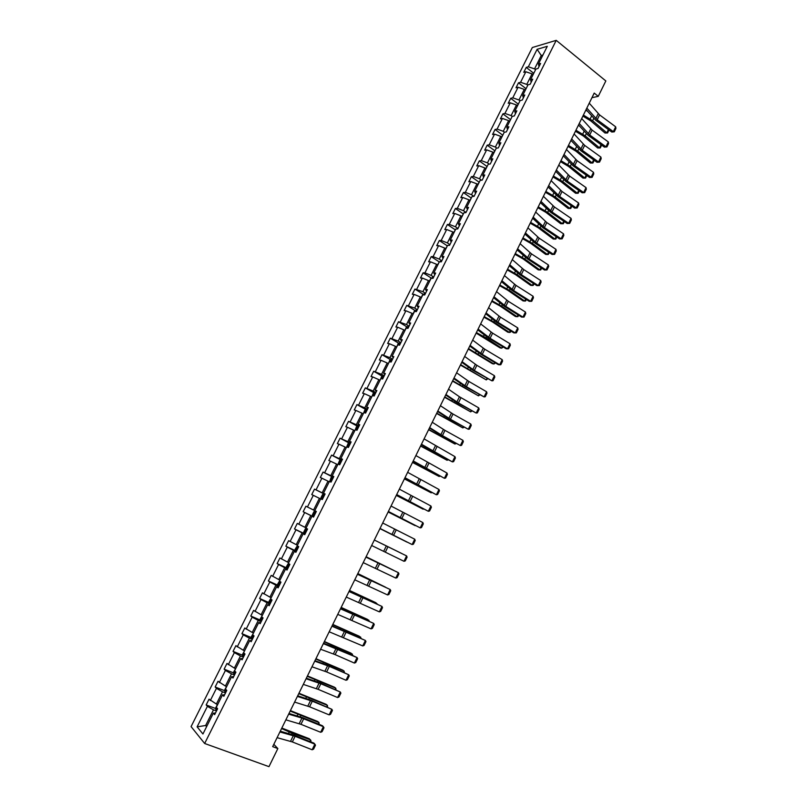 <?xml version="1.0" encoding="UTF-8"?>
<svg xmlns="http://www.w3.org/2000/svg" width="807" height="807" viewBox="0 0 807 807"><rect width="100%" height="100%" fill="white"/><g stroke="black" fill="none" stroke-linecap="round" stroke-linejoin="round"><path stroke-width="1.21" d="M532.338 47.522L191.077 726.603L204.655 743.489L556.225 40.35L532.338 47.522M216.488 710.967L213.482 709.837L205.634 725.493L197.11 726.845L207.399 706.347L206.158 704.925L215.772 708.566M206.945 725.977L205.634 725.493L206.602 726.663M213.482 709.837L207.399 706.347M225.496 692.961L222.51 691.801L216.377 704.047L209.043 699.175L206.158 704.925M210.294 700.567L216.427 688.351L215.156 686.999L224.75 690.721M234.474 675.025L231.508 673.845L225.395 686.041L218.031 681.269L215.156 686.999M219.312 682.601L225.415 670.446L224.124 669.144L233.697 672.957M243.411 657.17L240.456 655.97L234.373 668.105L226.989 663.435L224.124 669.144M228.29 664.716L234.363 652.601L233.041 651.36L242.614 655.264M252.319 639.386L249.383 638.166L243.321 650.25L235.896 645.681L233.041 651.36M237.228 646.901L243.28 634.837L241.939 633.656L251.491 637.651M261.175 621.672L258.26 620.432L252.228 632.466L244.773 627.997L241.939 633.656M246.135 629.157L252.157 617.143L250.785 616.023L260.328 620.109M270.002 604.039L267.107 602.768L261.105 614.763L253.62 610.385L250.785 616.023M255.002 611.494L261.004 599.53L259.602 598.461L269.145 602.647M278.798 586.477L275.913 585.186L269.931 597.13L262.426 592.852L259.602 598.461M263.828 593.891L269.81 581.978L268.388 580.979L277.921 585.246M287.554 568.985L284.689 567.674L278.738 579.567L271.192 575.381L268.388 580.979M272.625 576.369L278.576 564.507L277.134 563.558L286.667 567.936M296.27 551.564L293.425 550.233L287.494 562.076L279.928 557.99L277.134 563.558M281.381 558.918L287.312 547.106L285.839 546.208L295.382 550.687M304.955 534.214L302.131 532.862L296.219 544.654L288.624 540.67L285.839 546.208M290.096 541.537L296.008 529.775L294.515 528.938L304.057 533.508M298.782 524.237L304.673 512.516L303.15 511.729L312.713 516.409L310.796 515.562L304.915 527.304L297.289 523.42L294.515 528.938M320.641 498.938L319.421 498.333L313.56 510.034L305.914 506.231L303.15 511.729M307.437 506.998L313.298 495.327L311.754 494.6L314.498 489.123L323.95 493.874M329.226 481.789L328.015 481.174L322.185 492.825L314.498 489.123M316.051 489.829L321.882 478.208L320.318 477.532L323.062 472.075L332.383 476.866M337.78 464.711L336.58 464.086L330.769 475.686L323.062 472.075M324.636 472.731L330.446 461.15L328.853 460.535L331.576 455.108L340.786 459.929M346.294 447.693L345.103 447.068L339.313 458.618L331.576 455.108M333.18 455.703L338.96 444.173L337.356 443.608L340.07 438.201L349.159 443.063M354.777 430.756L353.597 430.121L347.827 441.631L340.07 438.201M341.684 438.746L347.454 427.256L345.82 426.752L348.523 421.365L357.501 426.257M363.231 413.88L362.05 413.234L356.311 424.694L348.523 421.365M350.167 421.849L355.907 410.42L354.243 409.956L356.936 404.589L365.813 409.522M371.644 397.084L370.474 396.419L364.754 407.838L356.936 404.589M358.611 405.033L364.32 393.645L362.646 393.231L365.329 387.885L374.095 392.858M380.026 380.339L378.866 379.673L373.167 391.052L365.329 387.885M367.014 388.278L372.713 376.93L371.008 376.576L373.681 371.25L382.347 376.264M388.369 363.675L387.219 362.999L381.54 374.327L373.681 371.25M375.386 371.593L381.055 360.285L379.33 359.993L381.993 354.687L390.568 359.73M396.681 347.071L395.541 346.385L389.892 357.662L381.993 354.687M383.728 354.969L389.377 343.711L387.632 343.469L390.285 338.183L398.759 343.257M404.963 330.537L403.823 329.841L398.194 341.079L390.285 338.183M392.041 338.415L397.659 327.208L395.894 327.006L398.537 321.741L406.92 326.865M413.214 314.064L412.084 313.368L406.476 324.555L398.537 321.741M400.312 321.932L405.911 310.766L404.125 310.614L406.758 305.379L415.06 310.524M421.425 297.662L420.306 296.946L414.717 308.092L406.758 305.379M408.554 305.51L414.132 294.384L412.316 294.283L414.939 289.067L423.161 294.262M429.606 281.32L428.487 280.604L422.929 291.7L414.939 289.067M416.765 289.148L422.323 278.072L420.487 278.022L423.1 272.827L431.231 278.052M437.757 265.049L436.648 264.323L431.109 275.379L424.936 272.857L423.1 272.827M424.936 272.857L430.474 261.821L428.618 261.821L431.22 256.646L439.27 261.912M445.878 248.838L444.768 248.102L439.25 259.118L433.077 256.626L431.22 256.646M433.077 256.626L438.594 245.641L436.718 245.691L439.311 240.536L447.29 245.832M453.958 232.688L452.858 231.952L447.371 242.917L441.187 240.466L439.311 240.536M441.187 240.466L446.685 229.521L444.788 229.622L447.371 224.477L455.269 229.824M462.018 216.609L460.918 215.862L455.451 226.787L449.267 224.366L447.371 224.477M449.267 224.366L454.745 213.462L452.828 213.613L455.39 208.499L463.218 213.875M470.037 200.59L468.948 199.833L463.5 210.718L457.317 208.337L455.39 208.499M457.317 208.337L462.764 197.473L460.827 197.665L463.389 192.57L471.147 197.987M478.026 184.632L476.947 183.865L471.52 194.709L465.336 192.359L463.389 192.57M465.336 192.359L470.763 181.545L468.806 181.787L471.359 176.703L479.035 182.16M485.985 168.734L484.916 167.967L479.499 178.761L473.316 176.451L471.359 176.703M473.316 176.451L478.722 165.677L476.745 165.96L479.287 160.906L486.903 166.393M493.914 152.906L492.845 152.13L487.458 162.883L481.275 160.603L479.287 160.906M481.275 160.603L486.651 149.87L484.664 150.203L487.186 145.169L494.741 150.697L493.702 152.755M501.803 137.14L500.754 136.353L495.387 147.066L489.193 144.816L487.186 145.169M489.193 144.816L494.56 134.123L492.542 134.507L495.064 129.483L502.559 135.072M509.671 121.433L508.622 120.636L503.275 131.309L497.082 129.09L495.064 129.483M497.082 129.09L502.428 118.437L500.39 118.871L502.902 113.868L510.357 119.507M517.509 105.788L516.46 104.981L511.134 115.613L504.94 113.424L502.902 113.868M504.94 113.424L510.266 102.822L508.208 103.296L510.71 98.313L518.124 104.002M525.317 90.192L524.278 89.385L518.972 99.977L512.778 97.829L510.71 98.313M512.778 97.829L518.074 87.257L516.006 87.781L518.487 82.818L525.861 88.548M533.084 74.668L532.055 73.861L526.769 84.402L520.576 82.284L518.487 82.818M520.576 82.284L525.851 71.762L523.763 72.317L526.245 67.385L533.558 73.165M542.264 56.339L541.245 55.512L534.547 68.888L528.343 66.799L526.245 67.385M528.343 66.799L537.119 49.308L547.297 46.302L538.41 64.035L540.589 63.44L538.067 68.474L535.898 69.059L530.552 79.732L532.711 79.177L530.179 84.241L528.03 84.775L522.664 95.488L524.792 94.984L522.25 100.058L520.132 100.552L514.745 111.305L516.853 110.852L514.301 115.946L512.193 116.39L506.786 127.193L508.884 126.78L506.322 131.904L504.234 132.298L498.807 143.132L500.875 142.778L498.302 147.913L496.234 148.256L490.787 159.14L492.835 158.828L490.252 163.992L488.215 164.285L482.737 175.22L484.775 174.948L482.183 180.132L480.155 180.385L474.657 191.35L476.665 191.138L474.062 196.343L472.065 196.545L466.547 207.56L468.534 207.389L465.921 212.614L463.934 212.766L458.396 223.821L460.373 223.7L457.74 228.946L455.784 229.047L450.225 240.153L452.172 240.083L449.539 245.348L447.592 245.399L442.014 256.545L443.941 256.535L441.298 261.821L439.371 261.821L433.762 273.008L435.669 273.048L433.016 278.354L431.12 278.304L425.491 289.542L427.377 289.622L424.704 294.959L422.828 294.858L417.179 306.135L419.045 306.277L416.362 311.623L414.505 311.472L408.836 322.8L410.672 322.992L407.989 328.358L406.153 328.156L400.454 339.535L402.279 339.777L399.576 345.164L397.76 344.912L392.041 356.331L393.836 356.623L391.133 362.04L389.337 361.728L383.597 373.197L385.373 373.55L382.649 378.987L380.884 378.624L375.114 390.134L376.869 390.538L374.135 395.995L372.39 395.581L366.6 407.142L368.325 407.596L365.581 413.083L363.866 412.609L358.056 424.22L359.751 424.734L356.997 430.232L355.302 429.707L349.461 441.368L351.146 441.933L348.382 447.461L346.707 446.876L340.847 458.578L342.501 459.203L339.717 464.751L338.072 464.116L332.191 475.868L333.816 476.544L331.031 482.122L329.407 481.426L323.496 493.228L325.1 493.965L322.296 499.563L320.702 498.807L314.77 510.66L316.344 511.446L313.54 517.075L311.956 516.258L306.004 528.161L307.558 529.009L304.733 534.658L303.18 533.79L297.198 545.744L298.731 546.642L295.897 552.311L294.373 551.393L288.361 563.387L289.874 564.355L287.02 570.045L285.517 569.066L279.484 581.111L280.967 582.14L278.112 587.849L276.63 586.81L270.577 598.915L272.03 599.994L269.155 605.734L267.712 604.635L261.629 616.78L263.052 617.93L260.167 623.69L258.744 622.53L252.641 634.736L254.044 635.936L251.148 641.726L249.746 640.496L243.613 652.752L244.995 654.023L242.08 659.833L240.708 658.542L234.544 670.849L235.906 672.181L232.981 678.021L231.639 676.669L225.446 689.027L226.777 690.419L223.842 696.28L222.52 694.867L216.306 707.285L217.608 708.738L214.662 714.619L213.371 713.146L202.94 733.987L197.11 726.845M591.945 97.687L598.259 96.346L594.214 93.077L272.675 746.646L277.85 748.563L273.825 744.306M224.548 694.867L222.52 694.867M217.678 704.541L216.377 704.047M222.51 691.801L216.427 688.351M233.616 676.74L231.639 676.669M226.696 686.545L225.395 686.041M231.508 673.845L225.415 670.446M242.655 658.694L240.708 658.542M235.664 668.62L234.373 668.105M240.456 655.97L234.363 652.601M251.643 640.728L249.746 640.496M244.602 650.775L243.321 650.25M249.383 638.166L243.28 634.837M260.6 622.833L258.744 622.53M253.499 633.001L252.228 632.466M258.26 620.432L252.157 617.143M269.518 605.008L267.712 604.635M262.366 615.307L261.105 614.763M267.107 602.768L261.004 599.53M278.405 587.264L276.63 586.81M271.192 597.674L269.931 597.13M275.913 585.186L269.81 581.978M287.252 569.591L285.517 569.066M279.979 580.122L278.738 579.567M284.689 567.674L278.576 564.507M296.058 551.998L294.373 551.393M288.735 562.64L287.494 562.076M293.425 550.233L287.312 547.106M304.824 534.466L303.18 533.79M297.45 545.239L296.219 544.654M302.131 532.862L296.008 529.775M313.56 517.015L311.956 516.258M306.135 527.899L304.915 527.304M310.796 515.562L304.673 512.516M314.78 510.629L313.56 510.034M319.421 498.333L313.298 495.327M325.05 494.076L323.496 493.228M321.247 499.069L320.924 497.778L322.568 494.499L324.051 493.834L324.959 494.257L322.185 492.825M328.015 481.174L321.882 478.208M333.695 476.786L332.191 475.868M333.533 477.108L330.769 475.686M336.58 464.086L330.446 461.15M342.319 459.566L340.847 458.578M342.067 460.071L339.313 458.618M345.103 447.068L338.96 444.173M350.894 442.428L349.461 441.368M350.561 443.093L347.827 441.631M353.597 430.121L347.454 427.256M359.448 425.35L358.056 424.22M359.024 426.177L356.311 424.694M362.05 413.234L355.907 410.42M367.952 408.342L366.6 407.142M367.457 409.341L364.754 407.838M370.474 396.419L364.32 393.645M376.435 391.405L375.114 390.134M375.85 392.565L373.167 391.052M378.866 379.673L372.713 376.93M384.878 374.539L383.597 373.197M384.213 375.87L381.54 374.327M387.219 362.999L381.055 360.285M393.281 357.733L392.041 356.331M392.535 359.226L389.892 357.662M395.541 346.385L389.377 343.711M401.664 341.008L400.454 339.535M400.837 342.662L398.194 341.079M403.823 329.841L397.659 327.208M409.996 324.343L408.836 322.8M409.088 326.149L406.476 324.555M412.084 313.368L405.911 310.766M418.308 307.739L417.179 306.135M417.32 309.717L414.717 308.092M420.306 296.946L414.132 294.384M426.58 291.206L425.491 289.542M425.511 293.345L422.929 291.7M428.487 280.604L422.323 278.072M434.822 274.743L433.762 273.008M433.682 277.033L431.109 275.379M436.648 264.323L430.474 261.821M443.033 258.351L442.014 256.545M441.812 260.792L439.25 259.118M444.768 248.102L438.594 245.641M451.204 242.009L450.225 240.153M449.903 244.612L447.371 242.917M452.858 231.952L446.685 229.521M459.344 225.748L458.396 223.821M457.973 228.492L455.451 226.787M460.918 215.862L454.745 213.462M467.455 209.538L466.547 207.56M466.002 212.443L463.5 210.718M468.948 199.833L462.764 197.473M475.535 193.408L474.657 191.35M473.87 196.363L471.52 194.709M476.947 183.865L470.763 181.545M483.585 177.328L482.737 175.22M481.537 180.213L479.499 178.761M484.916 167.967L478.722 165.677M491.594 161.319L490.787 159.14M489.203 164.144L487.458 162.883M492.845 152.13L486.651 149.87M499.573 145.371L498.807 143.132M496.87 148.155L495.387 147.066M500.754 136.353L494.56 134.123M507.532 129.483L506.786 127.193M504.526 132.237L503.275 131.309M508.622 120.636L502.428 118.437M515.451 113.656L514.745 111.305M512.183 116.41L511.134 115.613M516.46 104.981L510.266 102.822M523.339 97.899L522.664 95.488M520.011 100.784L518.972 99.977M524.278 89.385L518.074 87.257M531.198 82.203L530.552 79.732M527.808 85.209L526.769 84.402M532.055 73.861L525.851 71.762M539.026 66.567L538.41 64.035M277.85 748.563L268.973 766.65L204.655 743.489M598.259 96.346L605.835 80.942L556.225 40.35M535.576 69.705L534.547 68.888M542.919 55.037L541.245 55.512L537.119 49.308M215.439 713.065L213.371 713.146M589.241 103.175L599.571 114.897L615.67 126.8L613.32 131.632L614.278 131.823L611.756 132.025L595.657 120.182L586.074 109.621M611.756 132.025L613.32 131.632L597.19 119.759L586.82 108.098M615.67 126.8L615.923 128.434L614.278 131.823M582.876 116.107L590.825 120.929L604.998 133.004L606.814 132.842L592.62 120.737L583.39 115.068M587.415 111.174L585.771 110.226M534.123 72.6L532.892 74.516M609.013 130.008L607.56 132.973L604.998 133.004M607.56 132.973L606.814 132.842L608.407 129.564M581.676 118.548L592.116 130.098L608.307 141.911L605.946 146.773L606.914 146.935L604.403 147.126L588.202 135.374L578.518 124.964M604.403 147.126L605.946 146.773L589.725 134.991L579.244 123.491M608.307 141.911L608.569 143.545L606.914 146.935M574.09 133.982L584.641 145.371L600.912 157.093L598.542 161.965L599.52 162.106L597.009 162.288L580.727 150.627L570.942 140.368M597.009 162.288L598.542 161.965L582.24 150.273L571.649 138.945M600.912 157.093L601.185 158.697L599.52 162.106M575.441 131.228L583.411 136.03L597.694 147.984L599.49 147.842L585.196 135.869L575.936 130.22M579.446 126.013L578.326 125.357M526.396 88.044L525.115 90.041M601.639 145.119L600.257 147.963L597.694 147.984M600.257 147.963L599.49 147.842L601.033 144.685M567.977 146.4L575.976 151.191L590.351 163.014L592.136 162.913L577.741 151.06L568.451 145.431M571.417 140.872L570.852 140.549M518.629 103.538L517.307 105.626M594.234 160.3L592.913 163.004L590.351 163.014M592.913 163.004L592.136 162.913L593.629 159.867M566.464 149.477L577.136 160.694L593.498 172.315L591.107 177.217L592.106 177.338L589.594 177.5L573.232 165.929L563.347 155.822M589.594 177.5L591.107 177.217L574.725 165.617L564.012 154.45M593.498 172.315L593.77 173.919L592.106 177.338M560.482 161.632L568.501 166.403L582.987 178.105L584.762 178.034L570.267 166.313L560.936 160.704M510.841 119.093L509.469 121.272M586.8 175.533L585.549 178.105L582.987 178.105M585.549 178.105L584.762 178.034L586.195 175.099M558.817 165.031L569.601 176.067L586.043 187.607L583.653 192.52L584.661 192.631L582.15 192.772L565.697 181.293L555.71 171.336M582.15 192.772L583.653 192.52L567.18 181.01L556.356 170.025M586.043 187.607L586.336 189.191L584.661 192.631M552.956 176.925L561.006 181.676L575.593 193.256L577.348 193.216L562.761 181.615L553.4 176.037M503.023 134.708L501.601 136.988M579.345 190.815L578.145 193.266L575.593 193.256M578.145 193.266L577.348 193.216L578.73 190.391M551.131 180.637L562.035 191.511L578.569 202.95L576.168 207.883L577.187 207.974L574.675 208.105L558.141 196.716L548.044 186.921M574.675 208.105L576.168 207.883L559.604 196.474L548.669 185.65M578.569 202.95L578.861 204.524L577.187 207.974M545.411 192.278L553.491 197.009L568.168 208.458L569.913 208.448L555.226 196.979L545.825 191.42M571.86 206.168L570.731 208.478L568.168 208.458M570.731 208.478L569.913 208.448L571.235 205.745M543.424 196.313L554.439 207.006L571.063 218.354L568.653 223.307L569.681 223.378L567.18 223.499L550.545 212.201L540.347 202.557M567.18 223.499L568.653 223.307L551.998 211.989L540.942 201.346M571.063 218.354L571.366 219.918L569.681 223.378M537.825 207.692L545.936 212.402L560.714 223.721L562.459 223.741L547.66 212.402L538.229 206.864M487.287 166.131L485.774 168.592M564.345 221.572L563.276 223.751L560.714 223.721M563.276 223.751L562.459 223.741L563.72 221.148M535.687 212.039L546.813 222.571L563.528 233.818L561.107 238.791L562.146 238.842L559.644 238.943L542.929 227.745L532.63 218.253M559.644 238.943L561.107 238.791L544.362 227.564L533.195 217.103M563.528 233.818L563.841 235.362L562.146 238.842M530.219 223.156L538.35 227.846L553.239 239.033L554.964 239.094L540.065 227.887L530.602 222.369M479.378 181.928L477.815 184.48M556.8 237.036L555.801 239.084L554.964 239.094L556.174 236.612M527.909 227.836L539.167 238.186L555.962 249.343L553.531 254.326L554.591 254.366L552.089 254.447L535.283 243.351L524.873 234.01M552.089 254.447L553.531 254.326L536.705 243.2L525.418 232.91M555.962 249.343L556.285 250.876L554.591 254.366M522.583 238.68L530.744 243.361L545.734 254.417L547.449 254.498L532.449 243.421L522.946 237.934M471.439 197.796L469.825 200.439M549.224 252.561L548.286 254.467L547.449 254.498L548.599 252.137M520.112 243.694L531.48 253.862L548.377 264.928L545.936 269.931L546.995 269.942L544.503 270.012L527.607 259.007L517.095 249.827M544.503 270.012L545.936 269.931L529.009 258.896L517.61 248.788M548.377 264.928L548.71 266.441L546.995 269.942M512.284 259.612L523.773 269.599L540.751 280.564L538.309 285.587L539.379 285.577L536.887 285.638L519.9 274.733L509.278 265.715M536.887 285.638L538.309 285.587L521.292 274.652L509.762 264.726M540.751 280.564L541.093 282.067L539.379 285.577M504.425 275.591L516.026 285.396L533.104 296.27L530.643 301.314L531.732 301.283L533.447 297.753L533.104 296.27M501.893 280.725L513.545 290.48L530.643 301.314L529.241 301.324L512.173 290.51L501.44 281.653M496.527 291.63L508.259 301.253L525.428 312.027L522.956 317.09L524.056 317.04L525.781 313.499L525.428 312.027M493.995 296.784L505.767 306.357L522.956 317.09L521.564 317.07L504.405 306.357L493.561 297.662M488.608 307.739L500.461 317.181L517.711 327.844L515.239 332.928L516.349 332.857L518.084 329.306L517.711 327.844M486.056 312.914L497.949 322.296L515.239 332.928L513.867 332.877L496.608 322.265L485.653 313.731M480.649 323.9L492.623 333.16L509.974 343.732L507.492 348.836L508.612 348.745L510.357 345.174L509.974 343.732M478.097 329.095L490.111 338.294L507.492 348.836L506.13 348.745L488.78 338.224L477.724 329.861M472.67 340.13L484.765 349.209L502.206 359.67L499.715 364.794L500.844 364.683L502.59 361.102L502.206 359.67M470.098 345.346L482.243 354.364L499.715 364.794L498.373 364.663L480.922 354.253L469.755 346.052M464.65 356.432L476.876 365.319L494.409 375.679L491.907 380.823L493.057 380.692L494.802 377.091L494.409 375.679M462.068 361.667L474.334 370.494L491.907 380.823L473.043 370.352L461.755 362.313M456.601 372.794L468.948 381.489L486.581 391.748L484.069 396.913L485.229 396.762L486.984 393.15L486.581 391.748M454.018 378.049L466.406 386.684L484.069 396.913L465.125 386.503L453.726 378.634M448.521 389.216L459.445 396.762L478.722 407.878L476.201 413.063L477.371 412.881L479.136 409.26L478.722 407.878M445.928 394.492L458.437 402.935L476.201 413.063L457.176 402.713L445.666 395.016M514.906 254.266L523.107 258.926L538.198 269.851L539.893 269.962L524.792 259.027L515.259 253.549M463.46 213.714L461.806 216.458M541.618 268.136L540.751 269.911L539.893 269.962L540.993 267.732M507.21 269.911L515.441 274.551L530.633 285.345L532.317 285.496L517.116 274.683L507.542 269.235M456.51 229.006L457.357 228.966M455.451 229.702L453.746 232.547M533.992 283.782L533.195 285.416L532.317 285.496L533.356 283.368M499.493 285.617L507.744 290.238L523.037 300.89L524.721 301.072L509.399 290.399L499.805 284.982M447.986 245.389L449.64 245.136M447.421 245.752L445.666 248.697M526.325 299.478L525.599 300.981L524.721 301.072L525.69 299.074M491.735 301.374L500.017 305.984L515.421 316.505L517.085 316.717L501.661 306.186L492.028 300.779M439.422 261.821L441.56 261.286M439.351 261.872L437.545 264.908M518.639 315.244L517.973 316.606L517.085 316.717L518.003 314.841M483.948 317.201L492.26 321.791L507.764 332.171L509.419 332.423L493.894 322.023L484.22 316.647M429.395 281.179L430.837 278.304L433.45 277.497M510.922 331.062L510.327 332.282L509.419 332.423L510.276 330.668M476.13 333.089L500.088 347.908L501.732 348.19L486.096 337.921L476.382 332.575M421.214 297.521L422.707 294.535L425.299 293.778M503.175 346.949L501.732 348.19L502.529 346.556M468.282 349.038L492.381 363.695L494.005 364.007L468.524 348.563M412.992 313.933L414.546 310.836L417.118 310.11M495.397 362.888L494.005 364.007L494.741 362.504M460.404 365.046L486.258 379.895L460.626 364.613M404.811 330.436L406.345 327.198L408.907 326.522M487.589 378.897L486.258 379.895L486.934 378.513M452.505 381.126L478.47 395.844L452.697 380.722M396.64 347.05L398.123 343.631L400.665 342.995M399.657 345.003L398.708 345.043M479.741 394.966L478.47 395.844L479.086 394.583M444.566 397.256L470.663 411.852L444.738 396.903M388.399 363.624L389.862 360.124L392.384 359.529M391.375 361.546L390.215 361.879M471.873 411.096L470.663 411.852L471.217 410.723M440.41 405.709L453.009 414.021L470.834 424.068L468.302 429.274L469.482 429.082L471.258 425.44L470.834 424.068M437.798 411.005L450.447 419.257L468.302 429.274L449.196 418.994L437.565 411.469M436.597 413.456L462.825 427.912L436.748 413.134M380.097 380.198L381.57 376.687L384.071 376.133M383.063 378.16L381.782 378.806M463.975 427.286L462.825 427.912L463.309 426.913M432.259 422.263L444.99 430.383L462.915 440.329L460.363 445.545L461.564 445.333L463.349 441.681L462.915 440.329M429.647 427.579L442.418 435.639L460.363 445.545L441.187 435.346L429.445 427.992M428.598 429.717L454.946 444.052L428.729 429.435M371.755 396.852L373.238 393.312L375.729 392.807M374.71 394.845L374.135 394.653L373.48 395.844M456.046 443.547L454.946 444.052L455.38 443.174M424.089 438.887L454.956 456.641L452.404 461.886L453.615 461.644L455.4 457.983L454.956 456.641M421.456 444.223L452.404 461.886L433.137 451.749L421.284 444.566M420.568 446.039L447.048 460.242L420.679 445.807M363.382 413.567L364.875 410.006L367.356 409.542M366.328 411.59L365.753 411.388L365.682 412.881M448.087 459.869L447.048 460.242L447.411 459.496M415.877 455.572L446.977 473.023L444.415 478.289L445.635 478.026L447.431 474.355L446.977 473.023M413.234 460.938L444.415 478.289L413.093 461.221M412.498 462.431L439.119 476.493L412.599 462.229M354.979 430.353L356.482 426.772L358.015 425.995L358.944 426.348M357.915 428.406L357.33 428.194L357.269 429.697M439.997 476.201L439.119 476.493L439.412 475.888M407.636 472.327L438.968 489.476L436.385 494.762L437.626 494.479L439.432 490.777L438.968 489.476M404.983 477.714L436.385 494.762L404.872 477.936M404.408 478.884L431.15 492.815L404.478 478.733M346.546 447.199L348.059 443.598L349.582 442.851L350.5 443.225M349.461 445.282L348.876 445.071L348.816 446.584M431.836 492.573L431.15 492.815L431.382 492.341M399.354 489.153L430.918 505.989L428.335 511.295L429.586 510.982L431.392 507.28L430.918 505.989M396.701 494.55L428.335 511.295L396.62 494.711M396.277 495.397L423.161 509.197L396.338 495.286M338.072 464.126L339.596 460.494L342.017 460.161M340.978 462.229L340.383 462.018L340.332 463.541M391.042 506.039L422.848 522.563L420.245 527.889L421.506 527.566L423.322 523.834L422.848 522.563M388.379 511.467L420.245 527.889L388.328 511.567M388.127 511.981L415.131 525.65L388.157 511.91M329.68 481.547L331.102 477.462L333.503 477.179M332.464 479.257L331.859 479.025L331.808 480.568M382.7 522.997L414.737 539.207L412.125 544.554L413.406 544.2L415.222 540.468L414.737 539.207M380.026 528.444L412.125 544.554L380.006 528.484M374.327 540.024L406.597 555.912L374.327 540.014M371.634 545.492L403.974 561.279L406.597 555.912L407.091 557.153L405.265 560.905L403.974 561.279M365.914 557.112L398.416 572.688L365.954 557.042M363.211 562.61L395.793 578.074L398.416 572.688L398.93 573.908L397.094 577.681L395.793 578.074M357.471 574.281L390.215 589.524L357.541 574.14M354.757 579.799L387.582 594.941L390.215 589.524L390.739 590.734L388.893 594.517L387.582 594.941M348.997 591.511L381.973 606.43L349.098 591.309M346.274 597.059L379.33 611.867L381.973 606.43L382.508 607.631L380.662 611.424L379.33 611.867M340.483 608.821L373.702 623.408L340.615 608.549M337.75 614.379L371.049 628.865L373.702 623.408L374.246 624.588L372.39 628.401L371.049 628.865M331.929 626.192L365.4 640.455L332.101 625.859M329.185 631.78L362.736 645.933L365.4 640.455L365.954 641.615L364.088 645.439L362.736 645.933M323.355 643.643L357.067 657.564L336.822 648.273L323.546 643.24M320.591 649.242L335.127 654.618L354.384 663.061L357.067 657.564L357.632 658.704L355.756 662.547L354.384 663.061M314.73 661.155L329.357 666.38L348.695 674.743L328.358 665.533L314.962 660.691M311.966 666.784L326.633 671.938L346.001 680.261L348.695 674.743L349.27 675.863L347.393 679.726L346.001 680.261M306.085 678.748L320.853 683.751L340.292 691.992L319.875 682.853L306.347 678.213M303.301 684.397L318.119 689.329L337.588 697.53L340.292 691.992L340.877 693.102L338.99 696.976L337.588 697.53M379.936 528.625L407.071 542.153L379.946 528.605M323.486 496.134L323.254 497.657M381.701 543.615L401.583 553.41L381.701 543.615M315.426 510.992L314.004 511.598L312.349 514.896L312.713 516.43L315.436 510.992M314.236 514.614L314.71 513.262L315.325 513.504M306.378 528.373L305.399 528.777L303.745 532.085L304.098 533.689L304.985 534.163M393.402 570.186L366.075 556.79M393.534 570.256L366.106 556.739M305.611 531.843L306.085 530.481L306.7 530.734M297.309 545.804L295.1 549.345L295.443 550.989L296.32 551.474M385.191 587.012L357.783 573.656M385.453 587.143L357.824 573.565M298.045 548.024L297.42 547.771L297.369 549.365M288.462 563.195L286.424 566.665L286.737 568.31L287.615 568.854M376.95 603.898L349.451 590.593M377.353 604.09L375.739 602.627L349.512 590.452M286.737 568.31L288.997 563.8M288.724 565.132L289.34 565.414L288.724 565.132L288.674 566.736M279.757 580.586L277.709 584.066L278.012 585.791L278.879 586.316M368.668 620.855L368.95 620.29L341.079 607.6M369.223 621.108L367.548 619.403L341.169 607.419M279.989 582.563L280.614 582.846L279.989 582.563L279.948 584.187M271.011 598.048L268.963 601.538L269.245 603.303L270.103 603.838M360.366 637.883L360.709 637.167L332.686 624.668M361.072 638.206L359.317 636.249L332.797 624.447M271.848 600.358L271.213 600.065L271.172 601.699M262.225 615.58L260.177 619.08L260.449 620.886L261.297 621.44M352.023 654.981L352.437 654.124L324.253 641.807M352.74 655.294L351.065 653.166L324.384 641.535M263.052 617.94L262.416 617.637L262.376 619.292M253.408 633.192L251.36 636.693L251.613 638.539L252.45 639.114M343.651 672.14L344.135 671.142L315.779 659.026M344.367 672.453L344.135 671.142L342.773 670.143L315.94 658.704M253.388 635.371L253.529 636.955M244.551 650.876L242.504 654.386L242.736 656.262L243.573 656.858M335.238 689.37L335.803 688.23L307.285 676.296M335.964 689.682L335.803 688.23L334.451 687.191L307.467 675.933M244.289 653.367L244.652 654.699M297.39 696.411L312.309 701.192L331.848 709.313L311.341 700.254L297.692 695.805M294.595 702.08L309.565 706.791L329.145 714.871L331.848 709.313L332.454 710.402L330.557 714.286L329.145 714.871M235.664 668.63L233.606 672.14L233.818 674.067L234.645 674.682M326.795 706.67L327.43 705.379L298.751 693.647M327.531 706.972L327.43 705.379L326.099 704.309L298.953 693.243M235.22 671.515L235.735 672.503M288.664 714.145L301.939 718.059L323.385 726.693L322.397 725.705L302.786 717.716L288.997 713.469M285.86 719.844L300.971 724.323L320.661 732.282L323.385 726.693L323.99 727.763L322.084 731.677L320.661 732.282M226.575 686.495L224.679 689.975L224.871 691.942L225.698 692.577M318.321 724.04L319.027 722.598L290.177 711.068M319.058 724.343L319.027 722.598L317.706 721.488L290.399 710.614M279.908 731.949L295.11 736.287L314.871 744.155L313.913 743.116L294.192 735.258L280.271 731.203M277.094 737.669L292.346 741.936L312.138 749.764L314.871 744.155L315.497 745.204L313.58 749.128L312.138 749.764M217.426 704.45L215.701 707.89L215.883 709.888L216.7 710.543M309.807 741.482L310.584 739.888L292.184 733.27L281.572 728.56M310.544 741.774L311.018 740.816L309.293 738.738L281.825 728.055M598.219 113.666L595.828 118.538M599.571 114.897L597.19 119.759M592.62 120.737L593.73 118.478M590.139 119.002L591.602 116.016M590.754 128.888L588.364 133.78M592.116 130.098L589.725 134.991M583.269 144.171L580.858 149.073M584.641 145.371L582.24 150.273M585.196 135.869L586.265 133.68M582.704 134.144L584.117 131.259M577.741 151.06L578.78 148.952M575.24 149.345L576.601 146.571M575.754 159.504L573.333 164.426M577.136 160.694L574.725 165.617M570.267 166.313L571.265 164.275M567.755 164.608L569.066 161.935M568.209 174.897L565.778 179.84M569.601 176.067L567.18 181.01M562.761 181.615L563.72 179.668M560.229 179.921L561.49 177.348M560.633 190.351L558.192 195.314M562.035 191.511L559.604 196.474M555.226 196.979L556.144 195.102M552.684 195.304L553.895 192.833M553.027 205.866L550.576 210.849M554.439 207.006L551.998 211.989M547.66 212.402L548.538 210.607M545.108 210.738L546.268 208.377M545.391 221.441L542.94 226.444M546.813 222.571L544.362 227.564M540.065 227.887L540.902 226.172M537.502 226.222L538.612 223.973M537.724 237.066L535.263 242.09M539.167 238.186L536.705 243.2M532.449 243.421L533.245 241.797M529.866 241.777L530.915 239.629M530.038 252.762L527.566 257.806M531.48 253.862L529.009 258.896M522.311 268.509L519.829 273.573M523.773 269.599L521.292 274.652M514.563 284.326L512.072 289.41M516.026 285.396L513.545 290.48M506.776 300.204L504.274 305.308M508.259 301.253L505.767 306.357M498.968 316.142L496.456 321.257M500.461 317.181L497.949 322.296M491.12 332.141L488.608 337.276M492.623 333.16L490.111 338.294M483.252 348.2L480.72 353.355M484.765 349.209L482.243 354.364M475.343 364.32L472.811 369.505M476.876 365.319L474.334 370.494M467.414 380.511L464.862 385.706M468.948 381.489L466.406 386.684M459.445 396.762L456.883 401.977M460.999 397.72L458.437 402.935M524.792 259.027L525.549 257.473M522.2 257.393L523.198 255.355M517.116 274.683L517.832 273.22M514.513 273.059L515.461 271.132M509.399 290.399L510.085 289.017M506.786 288.795L507.684 286.979M440.531 261.115L440.188 261.821M501.661 306.186L502.297 304.885M499.039 304.592L499.876 302.877M432.421 277.315L431.916 278.324M493.894 322.023L494.489 320.813M491.251 320.44L492.038 318.846M424.28 293.577L423.625 294.898M486.096 337.921L486.651 336.791M483.443 336.358L484.17 334.875M416.109 309.898L415.292 311.532M478.269 353.89L478.773 352.841M475.595 352.336L476.271 350.964M407.908 326.29L406.93 328.247M470.4 369.909L470.874 368.96M467.727 368.375L468.342 367.114M399.667 342.743L398.527 345.023M462.512 385.998L462.946 385.131M459.819 384.475L460.383 383.325M391.395 359.266L390.094 361.859M454.593 402.148L454.977 401.372M451.89 400.635L452.394 399.606M451.446 413.073L448.884 418.308M453.009 414.021L450.447 419.257M383.093 375.85L381.63 378.776M446.644 418.359L446.977 417.673M443.921 416.866L444.364 415.948M443.426 429.445L440.844 434.711M444.99 430.383L442.418 435.639M374.751 392.505L373.127 395.753M438.655 434.64L438.958 434.035M435.921 433.147L436.315 432.36M435.366 445.888L432.774 451.174M436.95 446.806L434.358 452.081M366.388 409.23L364.593 412.811M430.645 450.982L430.898 450.467M427.892 449.509L428.224 448.833M427.266 462.401L424.674 467.707M428.87 463.299L426.267 468.595M357.975 426.015L356.018 429.929M419.832 465.921L420.114 465.367M419.146 478.975L416.533 484.291M420.75 479.852L418.147 485.168M349.542 442.872L347.413 447.118M410.985 495.609L408.372 500.955M412.609 496.476L409.996 501.813M341.068 459.798L338.769 464.388M402.804 512.314L400.171 517.68M404.438 513.161L401.805 518.528M332.565 476.786L330.093 481.718M394.583 529.079L391.94 534.476M396.227 529.917L393.584 535.303M386.331 545.915L383.678 551.332M387.985 546.732L385.332 552.139M378.039 562.822L375.376 568.259M379.714 563.619L377.051 569.046M369.717 579.799L367.044 585.246M371.402 580.576L368.728 586.023M361.365 596.837L358.681 602.315M363.059 597.604L360.376 603.071M352.982 613.945L350.288 619.443M354.687 614.692L351.993 620.19M344.559 631.124L341.855 636.642M346.284 631.851L343.58 637.369M336.105 648.374L333.392 653.912M337.84 649.08L335.127 654.618M327.612 665.684L324.888 671.253M329.357 666.38L326.633 671.938M319.088 683.075L316.354 688.664M320.853 683.751L318.119 689.329M324.021 493.844L321.378 499.13M306.66 528.524L304.088 533.649M297.844 546.127L295.433 550.949M280.11 581.544L278.012 585.751M348.281 611.696L348.533 611.171M271.192 599.369L269.245 603.253M339.838 628.885L340.161 628.239M262.225 617.264L260.439 620.835M334.37 647.264L334.663 646.669M331.364 646.145L331.748 645.368M253.227 635.24L251.602 638.488M325.897 664.544L326.24 663.848M322.861 663.475L323.314 662.557M244.198 653.287L242.725 656.212M317.383 681.895L317.776 681.098M314.327 680.866L314.831 679.827M310.534 700.537L307.78 706.145M312.309 701.192L309.565 706.791M235.119 671.414L233.818 674.016M308.839 699.316L309.283 698.418M305.752 698.337L306.327 697.157M301.939 718.059L299.175 723.697M303.725 718.704L300.971 724.323M226.01 689.612L224.871 691.892M300.265 716.808L300.749 715.809M297.137 715.88L297.783 714.568M293.314 735.661L290.54 741.32M295.11 736.287L292.346 741.936M216.851 707.89L215.883 709.837M291.65 734.37L292.184 733.27M288.492 733.492L289.199 732.04M391.314 361.677L390.81 361.375M383.002 378.281L382.488 377.979M374.66 394.946L374.135 394.653M366.277 411.691L365.753 411.388M357.874 428.497L357.33 428.194M349.421 445.363L348.876 445.071M340.947 462.31L340.383 462.018M332.434 479.318L331.859 479.025M323.879 496.396L323.304 496.103M315.295 513.545L314.71 513.262M306.68 530.764L306.085 530.481M298.025 548.054L297.42 547.771M271.788 600.317L271.213 600.065"/></g></svg>
